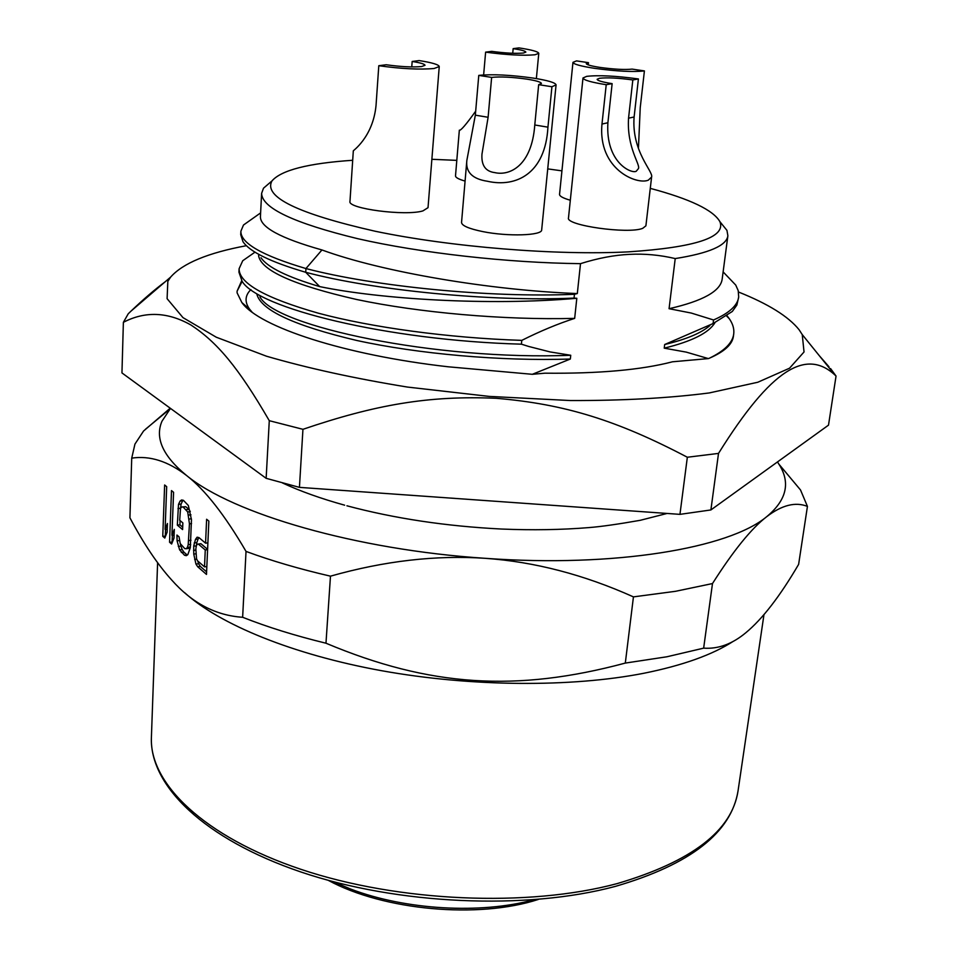 <?xml version="1.0" encoding="UTF-8"?>
<svg xmlns="http://www.w3.org/2000/svg" width="958" height="958" viewBox="0 0 958 958"><rect width="100%" height="100%" fill="white"/><g stroke="black" fill="none" stroke-linecap="round" stroke-linejoin="round"><path stroke-width="1.44" d="M328.223 880.318C383.655 910.435 478.389 919.057 538.348 899.442M332.869 881.564L350.82 889.108C405.462 909.98 480.653 914.291 533.558 899.837M733.433 641.225C712.417 654.817 682.551 665.487 643.824 673.27C571.303 687.473 471.42 686.874 381.871 670.756C292.322 654.53 219.43 624.353 184.547 592.595M129.929 517.536L129.917 517.787C143.676 543.737 157.591 564.466 171.674 579.985C192.067 603.073 215.73 615.503 242.637 617.275C267.426 627.083 295.208 635.729 325.971 643.213C429.711 686.814 516.458 692.263 625.311 663.08L666.936 656.769L703.651 648.147C718.201 649.177 732.247 644.051 745.779 632.771C762.317 619.119 779.932 596.331 798.625 564.37L807.438 506.399C795.475 501.621 781.872 505.058 766.64 516.733C751.431 528.421 733.373 550.694 712.489 583.554L703.651 648.147M242.637 617.275L246.026 551.413C224.855 515.105 205.048 489.813 186.594 475.527C168.045 461.217 149.747 455.421 131.725 458.14L129.917 517.787M205.563 543.162L206.617 519.26L208.856 521.08L206.485 574.417L197.707 566.765L195.947 564.07L193.756 554.083L193.72 545.964L195.504 539.354L197.097 537.199L198.965 537.606L205.563 543.162L207.886 542.863M183.397 500.304L181.589 499.98L180.08 501.058L178.511 504.363L177.338 525.14L182.595 529.582L182.858 522.924L179.697 520.266L180.523 508.327L181.673 506.974L183.134 507.022L187.708 511.943L189.444 523.81L188.211 544.707L187.373 547.425L186.211 548.73L184.75 548.611L180.224 543.557L179.05 536.851L176.955 535.055L177.086 540.851L179.613 549.856L184.487 555.233L186.295 555.676L187.804 554.694L190.307 547.665L191.468 519.703L188.343 505.501L183.397 500.304M171.494 490.592L173.578 492.292L171.937 535.283L174.308 529.379L173.973 538.156L171.614 544.012L169.554 542.228L171.494 490.592M167.434 523.511L167.111 532.241L164.788 538.073L162.764 536.3L164.632 484.988L166.68 486.664L165.111 529.391L167.434 523.511M131.725 458.14L134.946 444.093L143.556 431.028L170.201 408.192M782.89 468.905L800.529 489.981L807.438 506.399M712.489 583.554L675.462 591.314L633.442 596.882C583.877 574.644 534.504 561.783 485.323 558.322C436.022 554.945 384.409 560.897 330.474 576.165L325.971 643.213M625.311 663.08L633.442 596.882M330.474 576.165C299.291 568.968 271.15 560.717 246.026 551.413M777.477 461.936L780.111 466.103C790.458 483.874 785.967 500.747 766.64 516.733C729.014 548.192 615.012 567.711 485.323 558.322C355.801 549.844 232.674 513.596 186.594 475.527C162.968 456.176 154.765 438.081 161.962 421.245L170.488 408.395M532.313 374.303L544.898 373.189C598.774 373.728 641.309 369.92 672.492 361.789L708.357 358.591L686.287 352.125L664.229 348.161L664.672 344.521L713.075 323.553L713.542 319.972L691.305 313.062L669.067 308.704L675.222 258.576C659.882 254.972 644.602 253.559 629.394 254.373C614.222 255.079 597.924 258.181 580.5 263.654L577.315 293.555L574.453 294.286L574.046 298.094L576.812 298.285L574.668 318.379C558.011 323.732 540.384 331.061 521.787 340.377L521.415 344.173L528.744 346.473L550.084 351.921L570.74 355.274L570.333 359.022L532.313 374.303L448.26 366.794C344.629 355.107 259.163 326.965 241.859 302.548L249.763 309.41M718.512 453.409L687.341 457.241C617.048 420.311 564.609 404.036 496.28 398.3C428.885 395.343 375.332 404.683 302.944 429.316L269.282 420.694C238.111 366.914 216.939 342.126 191.001 325.037C167.698 311.865 145.161 310.967 123.378 322.319L121.953 372.925L266.144 478.317L299.435 487.371L679.952 514.362L710.896 509.943L828.502 425.148L836.047 376.051L834.849 374.913C806.157 348.616 771.573 368.303 718.512 453.409L710.896 509.943M123.378 322.319L128.24 313.781L130.983 311.134C143.437 299.267 154.861 289.46 165.279 281.712M738.546 292.034C768.304 303.914 788.494 316.499 799.128 329.78L802.241 334.593L804.037 351.969L789.524 368.219L757.814 382.242L709.219 392.948C668.959 398.133 622.748 400.672 570.609 400.552L489.263 396.408L407.545 387.08C354.831 378.506 307.817 368.231 266.516 356.22L216.28 337.216L182.978 317.625L167.099 298.68L167.83 281.353L170.62 277.113C182.75 263.294 208.018 252.828 246.41 245.691M830.586 368.579L836.047 376.051M819.365 355.765L829.005 366.806M679.952 514.362L687.341 457.241M302.944 429.316L299.435 487.371M266.144 478.317L269.282 420.694M241.715 280.67L237.081 291.196L237.093 292.825L241.859 302.548M708.357 358.591L709.567 358.124C724.428 351.646 732.379 344.377 733.409 336.306L733.72 333.983C734.355 328.941 732.858 323.828 729.242 318.643L727.122 315.877M709.567 358.124C724.523 350.844 732.571 342.796 733.72 333.983M714.919 322.738C708.788 332.905 691.892 341.383 664.229 348.161M664.672 344.521C686.227 339.36 701.292 333.049 709.878 325.588M713.075 323.553L732.319 311.458L736.846 305.111L738.69 297.004M713.542 319.972C729.218 313.122 737.6 305.47 738.69 297.016L738.211 290.621L735.732 285.065L723.122 271.892M721.266 223.346L726.942 230.375L727.876 235.764L722.188 279.017C720.655 291.1 702.956 300.992 669.067 308.704M727.876 235.764C726.595 245.607 709.052 253.211 675.222 258.576M431.878 159.291L456.798 160.369M547.736 168.883L561.927 170.859M650.278 188.367C690.035 198.977 713.255 210.077 719.913 221.669C726.092 237.321 695.592 247.38 628.4 251.858C556.526 255.606 450.955 247.068 375.165 231.237C297.603 213.634 263.211 196.857 271.988 180.906C281.269 170.165 308.177 163.291 352.7 160.273M580.5 263.654C507.56 262.863 420.215 252.984 357.609 238.662C293.914 223.142 261.917 208.042 261.618 193.336L263.498 188.199L270.36 182.307M577.315 293.555C490.747 290.31 382.47 272.156 321.948 249.954C280.478 238.255 259.977 227.118 260.432 216.544L261.618 193.336M321.948 249.954L305.937 268.551C374.518 286.538 489.622 297.95 574.453 294.286M253.702 217.789L243.512 224.998L240.889 231.189C240.446 243.104 262.133 255.558 305.937 268.551L305.722 272.288C374.267 290.394 489.263 301.818 574.046 298.094M576.812 298.285C489.119 305.997 380.374 299.207 319.685 286.598L305.722 272.288C270.743 262.037 249.834 251.846 242.997 241.727L240.721 234.674L240.889 231.189M260.995 257.75C267.533 267.33 287.101 276.946 319.685 286.598M574.668 318.379C503.441 320.223 418.694 312.607 356.639 299.495C293.627 285.125 260.923 270.479 258.552 255.547M253.774 253.008L242.721 260.744L239.105 268.719C238.913 283.281 265.378 298.118 318.487 313.23C371.333 327.373 448.104 337.97 521.787 340.377M239.105 268.719L238.937 272.156L242.087 281.209C257.091 307.913 386.481 340.461 521.415 344.173M259.941 296.848C275.042 326.307 435.746 360.675 570.74 355.274M570.333 359.022C500.603 361.334 417.892 353.885 356.568 340.425C294.214 325.672 260.971 310.236 256.84 294.13M250.385 290.082C244.853 295.914 244.649 302.357 249.751 309.386L252.038 312.08M237.081 291.196L242.182 281.341M466.845 160.429L461.54 222.496C461.84 225.705 468.941 228.746 482.832 231.608C507.908 236.722 542.36 235.596 541.677 229.86L556.071 84.891C555.508 82.687 547.928 80.424 533.331 78.101C510.566 74.928 492.388 74.029 478.772 75.395L491.634 77.394L488.113 117.271L475.336 115.164L466.845 160.429C465.492 171.997 472.318 178.942 487.335 181.242C516.146 187.792 545.365 173.649 547.94 127.163L534.78 124.983L538.671 84.675L551.928 86.735L556.071 84.891M638.435 148.538L640.231 107.643L644.411 70.916L632.124 69.108C624.879 69.886 614.246 69.335 600.223 67.455C591.218 66.054 586.559 64.761 586.26 63.575L588.487 62.665L576.524 60.893L572.968 62.342L559.544 194.366C559.508 196.222 563.1 198.174 570.321 200.234M412.168 61.468C420.442 62.785 424.729 64.066 425.005 65.3L421.64 66.545C412.455 67.371 400.648 66.773 386.218 64.761L378.793 65.707L376.039 105.44C372.937 137.868 352.005 151.292 353.31 150.945L349.969 201.419C347.287 208.652 405.485 216.28 422.933 210.892L428.022 207.67L439.243 66.557C438.788 64.617 432.094 62.629 419.173 60.582L412.168 61.468L411.76 66.928M475.683 111.176C466.031 124.636 460.582 130.971 459.337 130.18L455.505 175.853C455.493 177.517 458.678 179.266 465.073 181.074M612.138 83.645C602.462 82.101 597.457 80.664 597.133 79.31L599.445 78.281C607.168 77.406 618.293 77.957 632.831 79.945L638.411 78.951C615.982 75.886 598.75 75.011 586.691 76.353L582.991 77.981L568.489 217.897C565.352 225.405 628.364 234.339 642.722 228.327L645.896 225.837L651.608 177.014L648.338 180.152C637.034 185.169 597.72 169.386 601.983 124.049L606.222 84.699L612.138 83.645L607.899 122.744L601.983 124.049M582.991 77.981C583.47 80.065 591.206 82.304 606.222 84.699M638.411 78.951L634.112 116.972C631.394 151.568 653.536 171.578 651.608 177.014M634.112 116.972L628.544 118.193C626.652 147.783 640.555 164.489 638.435 168.596L636.196 171.278C631.394 173.973 605.384 162.465 607.899 122.744M628.544 118.193L632.831 79.945M475.336 115.164L478.772 75.395M551.928 86.735L547.94 127.163M534.78 124.983C531.81 165.806 509.716 176.116 494.771 172.608C485.478 171.446 481.215 165.291 481.97 154.154L488.113 117.271M491.634 77.394C500.363 76.496 512.111 77.071 526.864 79.131C536.217 80.628 541.066 82.077 541.414 83.478L538.671 84.675M572.968 62.342C573.423 64.162 580.632 66.174 594.607 68.341C616.569 71.299 633.178 72.161 644.411 70.916M588.248 64.904L588.487 62.665M378.793 65.707C401.426 68.868 419.879 69.79 434.13 68.485L439.243 66.557M513.165 48.63C521.308 49.876 525.535 51.037 525.846 52.127L523.343 53.049C515.632 53.72 505.094 53.157 491.729 51.361L485.622 52.139C506.566 54.953 523.02 55.827 534.995 54.774L538.779 53.337C538.288 51.648 531.678 49.828 518.961 47.9L513.165 48.63L512.734 53.277M485.622 52.139L483.634 74.928M206.593 571.866L200.318 566.406L197.707 566.765M200.318 566.406L198.557 563.723L195.947 564.07M196.737 559.197L194.654 559.484M198.557 563.723L197.803 561.053M195.791 553.82L193.756 554.083M195.791 550.131L193.54 550.431M196.306 546.108L193.72 545.964M196.33 545.617L196.833 542.575L194.223 542.911M196.833 542.575L198.114 539.007L195.504 539.354M198.114 539.007L199.084 537.713M207.599 549.353L200.929 543.713L198.306 544.06L205.263 549.964L207.587 549.653M198.306 544.06L197.168 544.252L196.342 545.88L195.839 548.934L196.546 558.813L197.588 560.873L204.521 566.873L205.263 549.964M206.832 566.549L204.521 566.873M187.385 554.969L184.487 555.233M187.073 554.886L183.9 552.131L181.325 552.479M183.9 552.131L182.188 549.521L179.613 549.856M182.188 549.521L180.882 546.108L178.308 546.443M179.302 540.563L177.086 540.851M180.882 546.108L180.379 543.821M187.373 547.425L189.959 547.09L188.798 548.383L186.211 548.73M190.678 544.384L188.211 544.707M189.959 547.09L190.606 545.03M190.989 540.276L188.75 540.563M191.552 523.559L189.444 523.81M191.372 518.781L189.265 519.032M190.953 514.805L188.69 515.081M190.283 511.632L187.708 511.943M190.259 511.536L188.93 509.333L186.319 509.644M188.93 509.333L185.72 506.71L183.134 507.022M185.72 506.71L181.673 506.974M182.691 527.151L179.912 524.816L177.338 525.14M180.571 508.279L177.984 508.518M179.912 524.816L180.08 520.589M180.571 508.207L181.098 504.052L178.511 504.363M181.098 504.052L182.679 500.759L180.08 501.058M182.679 500.759L183.325 500.292M174.093 535.007L171.937 535.283M172.368 542.12L169.554 542.228M172.105 541.893L172.368 535.223M165.542 536.181L162.764 536.3M165.303 535.977L165.554 529.331M167.231 529.127L165.111 529.391M615.264 886.413C526.397 910.328 397.402 904.735 300.752 871.936C204.09 839.064 149.592 785.656 151.4 737.444C149.256 783.093 203.419 836.645 301.016 869.361C398.396 902.065 528.265 907.525 617.251 883.575C691.808 861.577 732.08 830.658 738.055 790.829C731.277 832.622 690.49 864.439 615.695 886.294M157.603 562.705L151.4 737.444M763.969 614.629L738.055 790.829M131.725 458.02L129.929 517.667M779.034 464.307L800.529 489.981M170.033 408.886L145.365 429.34M344.629 505.177C320.93 498.603 300.213 491.191 282.466 482.952M667.079 513.452L640.267 520.302C617.874 524.242 600.738 526.672 588.883 527.595C561.532 529.834 532.456 530.313 501.657 529.044C446.224 526.265 394.648 518.518 346.928 505.8M170.62 277.113L130.983 311.134M802.241 334.593L834.849 374.913M726.751 316.14L729.23 318.643M719.913 221.669L726.942 230.375M271.988 180.906L263.498 188.199M242.709 260.756L254.84 252.253M250.361 290.118L250.996 289.675M247.595 308.5L248.23 308.069M243.524 224.998L260.624 212.892M536.36 78.58L538.779 53.337"/></g></svg>
